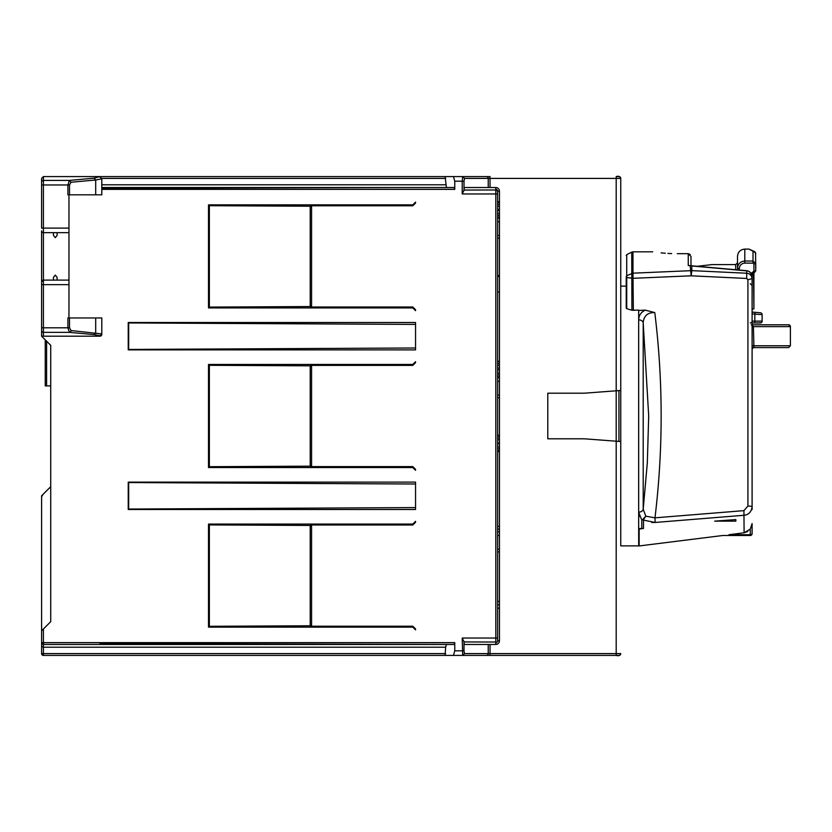 <?xml version="1.0" encoding="UTF-8"?>
<svg xmlns="http://www.w3.org/2000/svg" width="832" height="832" viewBox="0 0 832 832"><rect width="100%" height="100%" fill="white"/><g stroke="black" fill="none" stroke-linecap="round" stroke-linejoin="round"><path stroke-width="1.25" d="M631.727 252.127L632.975 251.826L632.975 273.166L626.725 275.673L626.725 254.675L631.727 252.127L631.914 310.232L638.674 310.107L638.674 545.875L620.755 545.875L620.755 441.542L620.755 545.875L638.674 545.875M638.674 310.492L645.206 310.128L654.784 312.572C647.681 312.406 643.822 315.806 643.198 322.785L648.7 416L647.317 462.894L643.198 509.215A4.555 3.38 180 0 1 638.674 512.138L641.347 519.054M752.097 326.186L752.097 345.769L790.4 345.769L790.4 326.622A1.82 1.82 -90 0 0 788.58 324.792L752.097 324.792L752.097 322.972L754.832 322.972L752.097 322.972L752.097 326.186L753.418 326.404L753.917 347.599A1.82 1.82 0 0 0 752.097 349.419L752.097 509.569L752.097 349.419A1.82 1.82 175.8 0 1 753.917 347.599A1.82 1.82 15.8 0 0 752.159 348.941M751.234 324.875L753.418 326.404M43.42 644.467L43.42 642.647L454.761 642.647L454.241 644.467L43.42 644.467L43.42 647.202L445.64 647.202L445.12 655.418L43.42 655.418L41.6 653.588L41.6 642.647A1.82 1.82 0 0 0 43.42 644.467L99.975 644.467L99.975 643.625L99.965 644.467L43.42 644.467L41.6 642.647L41.6 630.791L50.721 621.67L50.721 345.311L41.6 336.19L42.442 336.19L41.6 336.19L41.6 230.849A1.82 1.82 0 0 0 43.42 232.679L43.42 176.582L41.6 178.412L43.42 176.582L445.12 176.582L446.42 187.533M753.917 308.838L753.917 273.416L753.917 308.828L752.097 309.286L753.917 308.838L753.459 273.541M710.694 264.805L711.298 264.701M697.174 266.292L711.963 264.597L735.675 264.597L735.675 269.724M744.796 249.09C740.366 249.527 737.932 251.961 737.506 256.391L737.506 268.133C737.953 263.806 740.376 261.435 744.796 261.03L744.796 249.09L748.956 249.09L753.002 251.181A2.735 2.579 -63.4 0 1 754.229 251.43L754.229 251.43A2.735 2.579 -63.4 0 1 754.926 251.961M739.326 270.046L739.326 268.538C739.658 265.231 741.489 263.432 744.796 263.12L744.796 261.03L753.002 261.03L753.002 251.181L755.539 252.855L755.737 270.847L753.917 271.242L751.119 273.354M755.737 260.593L755.664 261.227M620.755 298.085L620.755 390.458L620.755 298.085M631.914 310.232L626.746 308.672L626.725 275.673L626.226 289.39M626.226 293.686L626.746 308.672M620.755 286.125L626.226 286.125M752.097 290.274L752.097 321.142L754.832 321.142L754.832 314.132L762.122 314.61A1.82 1.82 -8.8 0 0 760.458 312.79L752.097 312.062L754.988 312.312L754.832 314.132L752.097 313.893M762.018 321.776L762.122 321.142A1.82 1.82 180 0 1 760.302 322.972L754.832 322.972L754.832 321.142L762.122 321.142L762.122 314.61A1.82 1.82 0 0 0 761.405 313.154M762.122 321.142A1.82 1.82 180 0 1 760.302 322.972L754.832 322.972L761.01 322.826M744.796 263.12L753.002 263.12L753.002 261.03L755.737 263.63L755.737 270.847L751.972 275.413M753.189 272.126L753.553 273.52L755.737 270.899M737.506 269.89L737.506 262.777L737.506 269.89M752.097 282.256L752.097 272.542M752.097 321.142A1.82 1.82 180 0 1 750.266 322.972M752.097 275.267L752.097 279.968M752.097 285.438L752.097 309.286M753.917 275.018L753.917 302.526M50.721 486.689L41.6 495.81L41.6 653.588A1.82 1.82 0 0 0 43.42 655.418L113.651 655.418M50.721 385.902L45.25 385.902L50.721 385.902M310.211 465.265L311.574 466.617L412.807 466.617L415.542 469.352L415.542 470.267L412.807 467.532L208.51 467.532L208.51 364.468L412.807 364.468L415.542 361.733L415.542 362.648L412.807 365.383L311.574 365.383L310.211 366.735L310.211 465.265L311.574 466.617L412.807 466.617L415.542 469.352L415.542 470.267M310.211 365.83L311.574 364.468L310.211 365.83L209.352 365.31L208.51 364.468M311.574 467.532L310.211 466.17L209.352 466.69L209.352 365.31M415.542 628.961L415.542 629.876L415.542 628.961L412.807 626.226L415.542 628.961M311.574 626.226L412.807 626.226L311.574 626.226L310.211 624.874L311.574 626.226L311.574 524.992L412.807 524.992L311.574 524.992L310.211 526.344L310.211 624.874M415.542 522.257L412.807 524.992L415.542 522.257L415.542 521.342L415.542 522.257M412.807 524.077L415.542 521.342L412.807 524.077L311.574 524.077L412.807 524.077M310.211 525.439L311.574 524.077L310.211 525.439L209.352 524.919L208.51 524.077L311.574 524.077M415.542 629.876L412.807 627.141L311.574 627.141L310.211 625.778L209.352 626.298L209.352 524.919M101.795 187.533L401.742 187.533L101.795 188.354M99.975 643.625L454.241 644.467L99.975 644.467M415.542 507.593L128.679 509.049L128.679 482.56L415.542 484.016M415.542 347.984L128.679 349.44L128.679 322.951L415.542 324.407M311.574 364.468L412.807 364.468L415.542 361.733L415.542 362.648L412.807 365.383L311.574 365.383L311.574 466.617M415.542 322.514L415.542 349.877L128.242 349.877L128.242 322.514L415.542 322.514M311.574 307.923L310.211 306.561L209.352 307.081L209.352 205.702L310.211 206.222L311.574 204.859L412.807 204.859L415.542 202.124L415.542 203.039L412.807 205.774L311.574 205.774L310.211 207.126L310.211 305.646L311.574 307.008L412.807 307.008L415.542 309.743L415.542 310.658L412.807 307.923L208.51 307.923L208.51 204.859L412.807 204.859L415.542 202.124L415.542 203.039L412.807 205.774L311.574 205.774L311.574 307.008L310.211 305.646M263.234 655.418L267.79 655.418L263.234 655.418M267.79 655.418L424.663 655.418M427.398 655.418L430.134 655.418L427.398 655.418M430.134 655.418L444.725 655.418M597.958 655.418L537.763 655.418L597.958 655.418M578.802 655.418L602.514 655.418M616.2 176.582L618.935 176.582A1.82 1.82 0 0 1 620.755 178.412L616.2 178.412L616.2 176.582C618.634 175.843 620.152 176.457 620.755 178.412L620.755 287.31M454.241 187.533L401.742 187.533L454.241 187.533L454.761 189.353L454.761 181.189L462.207 181.189L462.706 176.582L490.038 176.582L490.038 178.412L616.2 178.412L616.2 390.801L584.272 393.203L547.789 393.203L584.272 393.203L620.755 390.458L620.755 545.875M620.755 441.542L616.2 441.199L616.2 390.801L620.755 390.458L620.755 178.412A1.82 1.82 0 0 0 620.755 178.318M462.207 638.04L464.121 641.93L495.81 642.034L495.81 644.467L490.038 644.467L490.038 655.418L616.2 655.418L462.706 655.418L462.207 638.04L495.81 638.04L495.81 642.034M446.42 644.467L445.64 647.202M445.12 655.418L99.975 655.418L453.45 655.418L454.761 650.811L464.006 650.811L464.006 641.451M454.761 642.647L454.761 650.811M490.038 644.467L488.238 644.467L488.238 653.588A1.82 1.799 -90 0 1 486.45 655.418L453.45 655.418L462.706 655.418L464.495 653.588L464.006 650.811M497.63 191.183A1.82 1.82 0 0 0 497.63 191.173L497.63 201.666L499.45 201.666L499.45 640.827A3.65 3.65 180 0 1 495.81 644.467L464.121 644.467L464.121 641.93M497.63 202.124L499.45 202.124M497.63 202.582L499.45 202.582M497.63 204.402L499.45 204.402M497.63 206.222L499.45 206.222M497.63 209.414L499.45 209.414M497.63 210.33L499.45 210.33M497.63 213.522L499.45 213.522M497.63 215.342L499.45 215.342M497.63 217.173L499.45 217.173M497.63 217.63L499.45 217.63M497.63 218.088L497.63 221.728L497.63 218.088L499.45 218.088M497.63 221.728L499.45 221.728M497.63 235.414L499.45 235.414M497.63 238.15L497.63 275.548L497.63 238.15L499.45 238.15M497.63 361.275L497.63 291.959L499.45 291.959L497.63 291.959L497.63 361.275L499.45 361.275M497.63 275.548L499.45 275.548M497.63 276.453L499.45 276.453M497.63 361.733L499.45 361.733M497.63 363.553L499.45 363.553M497.63 365.383L499.45 365.383M497.63 368.118L499.45 368.118M497.63 369.938L499.45 369.938M497.63 373.131L499.45 373.131M497.63 374.962L499.45 374.962M497.63 376.782L499.45 376.782M497.63 377.239L499.45 377.239M497.63 377.697L497.63 381.337L497.63 377.697L499.45 377.697M497.63 381.337L499.45 381.337M497.63 395.023L499.45 395.023M497.63 397.758L497.63 435.157L497.63 397.758L499.45 397.758M497.63 435.157L499.45 435.157M497.63 435.614L499.45 435.614M497.63 436.062L499.45 436.062M497.63 437.892L499.45 437.892M497.63 439.712L499.45 439.712M497.63 442.905L499.45 442.905M497.63 443.82L499.45 443.82M497.63 447.013L499.45 447.013M497.63 448.833L499.45 448.833M497.63 450.663L499.45 450.663M497.63 451.11L499.45 451.11M497.63 451.568L497.63 526.354L497.63 451.568L499.45 451.568M497.63 529.1L499.45 529.1M497.63 526.354L499.45 526.354M497.63 531.835L497.63 535.475L497.63 531.835L499.45 531.835M497.63 535.475L499.45 535.475M497.63 549.162L499.45 549.162M497.63 551.897L497.63 601.38L497.63 551.897L499.45 551.897M497.63 604.791L499.45 604.791M497.63 601.38L499.45 601.38M495.81 187.533L495.81 189.966L464.121 190.07L464.121 187.533L495.81 187.533A3.65 3.65 180 0 1 499.45 191.173L497.63 191.173L497.63 640.827L497.63 608.213L499.45 608.213M101.795 184.798L445.64 184.798M94.11 178.183L95.69 180.003L101.795 178.849L99.975 176.582L94.11 178.183L69.41 180.419L67.912 184.974L41.6 184.974L41.6 178.412L41.6 190.268M454.761 181.189L453.45 176.582L462.706 176.582L464.495 178.412L488.238 178.412A1.82 1.799 -90 0 0 486.45 176.582M99.986 176.582L453.482 176.582M464.121 190.07L462.207 193.96L462.207 181.189L464.006 181.189L464.495 178.412M616.2 655.418C618.634 656.157 620.152 655.543 620.755 653.588A1.82 1.82 180 0 1 618.935 655.418L616.2 655.418L618.935 655.418A1.82 1.82 180 0 0 620.755 653.588L616.2 653.588L616.2 655.418L486.45 655.418M311.574 307.008L412.807 307.008L415.542 309.743L415.542 310.658M547.789 393.203L547.789 438.797L547.789 393.203M464.495 653.588L616.2 653.588L616.2 441.199L584.272 438.797L547.789 438.797M618.935 441.397L618.935 390.603L618.935 441.397M488.238 644.467L464.121 644.467M497.63 608.213L497.63 640.827A1.82 1.82 180 0 1 495.81 642.647A1.82 1.82 0 0 0 497.63 640.827L499.45 640.827M497.63 191.131L497.63 191.173A1.82 1.82 0 0 0 495.81 189.353L497.63 191.173L497.63 201.666M442.905 655.418L465.712 655.418L442.905 655.418M445.64 653.588L43.42 653.588L43.42 655.418L98.145 655.418A1.82 1.82 0 0 0 98.145 655.418L43.42 655.418L41.6 653.588L43.42 655.418L98.145 655.418A1.82 1.82 0 0 0 98.145 655.418L70.782 655.418L98.145 655.418A1.82 1.82 0 0 0 98.145 655.418L166.556 655.418M136.458 655.418L161.99 655.418M131.893 655.418L118.217 655.418M181.147 655.418L120.952 655.418L181.147 655.418M311.574 627.141L208.51 627.141L208.51 524.077M99.975 177.029L101.795 178.849L101.795 194.823L95.69 194.823L95.69 180.003L70.99 182.239L69.493 184.974L67.912 184.974L67.912 194.823L101.795 194.823L101.795 189.353L454.761 189.353M53.456 232.679L43.42 232.679A1.82 1.82 0 0 1 41.6 230.849L41.6 284.658L43.42 284.658L43.42 280.103L41.6 281.923A1.82 1.82 180 0 1 43.42 280.103L68.962 280.103L68.962 232.679L57.106 232.679L57.106 235.414L55.276 237.692L53.456 235.414L53.456 232.679L57.106 232.679M101.795 334.37A1.82 1.82 180 0 1 99.975 336.19L42.442 336.19L99.975 336.19L101.795 333.923L70.99 330.533L69.493 327.808L69.493 317.949L101.795 317.949L101.795 333.923L99.975 335.743L94.11 334.599L95.69 332.779L95.69 317.949M415.542 482.123L415.542 509.486L128.242 509.486L128.242 482.123L415.542 482.123M94.11 334.599L69.41 332.363L67.912 327.808L69.493 327.808M57.106 280.103L57.106 277.368L55.276 275.09L53.456 277.368L53.456 280.103M57.106 235.414L55.276 237.692L53.456 235.414M95.69 194.823L68.962 194.823L68.962 228.114L41.6 228.114L41.6 182.239A1.82 1.82 0 0 1 43.42 180.419L69.41 180.419L70.99 182.239M41.6 322.535L41.6 293.779M41.6 330.533L41.6 327.808L41.6 330.533A1.82 1.82 0 0 0 43.42 332.363L43.42 327.808L67.912 327.808L67.912 317.949L69.493 317.949M67.912 317.949L68.962 317.949L68.962 280.103M68.962 228.114L68.962 232.679L43.42 232.679L43.42 280.103M42.442 495.81L41.6 495.81M41.6 653.588L43.42 653.588L43.42 647.202L41.6 646.454M70.762 655.418A1.82 1.82 0 0 0 70.782 655.418L74.204 655.418A1.82 1.581 -90 0 0 74.204 655.418A1.82 1.581 90 0 0 74.204 655.418M209.352 626.298L208.51 627.141M209.352 466.69L208.51 467.532M311.574 204.859L310.211 206.222M209.352 205.702L208.51 204.859M209.352 307.081L208.51 307.923M45.25 385.902L45.25 339.841M50.721 621.67L50.721 413.722M645.206 310.128C640.994 312.198 638.82 315.442 638.674 319.862A4.555 3.38 180 0 1 643.198 322.785L643.198 509.215L645.809 516.173L643.24 520.062L655.148 522.454L744.099 515.268C748.738 514.717 751.4 511.898 752.097 506.802L752.097 278.606C751.639 275.361 749.84 273.572 746.689 273.229L691.808 270.639L691.184 275.818L633.11 278.304L626.746 277.597L626.226 276.37M639.631 516.495L639.35 515.85M643.49 520.354L643.49 528.455L639.153 528.58L639.153 545.948L722.81 535.496L750.266 535.496L750.266 534.716A1.82 1.05 0 0 0 752.097 533.666L752.097 523.546L750.266 529.121L744.099 532.792L743.933 510.64L747.926 506.054A4.555 0.749 0 0 1 752.097 506.802L752.097 349.43A1.82 1.82 180 0 1 753.917 347.599L752.929 347.88M641.794 528.58L641.794 519.501L643.24 520.062M626.226 308.173L626.226 277.389M654.784 312.572C663.198 380.962 663.26 449.384 654.982 517.837L645.809 516.173L642.502 519.688M761.29 347.599L752.783 347.599M743.933 510.64L654.982 517.837L655.148 522.454L651.81 522.527M750.266 529.121L750.266 534.716L728.957 534.716C721.75 535.621 721.75 535.621 728.957 534.716L744.099 532.792M752.097 507.707L752.097 506.802M747.926 506.054L747.926 279.729L746.689 278.45L691.184 275.818L690.175 265.689L691.808 265.97L691.808 270.639L632.975 273.166L633.339 310.398M691.808 265.97L746.689 270.868C749.393 270.837 751.192 272.74 752.097 276.598L752.097 278.606L747.926 279.729M752.097 278.585L752.097 283.369M690.186 254.509L688.303 253.687M690.986 256.454L690.986 265.741L690.986 256.454L688.251 253.687L677.3 253.687C645.528 251.67 645.528 251.67 677.3 253.687M661.118 252.886L665.309 253.24M667.898 253.417L671.632 253.583M688.251 265.512L690.175 265.689L688.251 265.512L688.251 253.687M752.097 294.05L752.097 323.055M752.097 345.852L752.097 347.88M751.847 525.668L752.097 523.546M744.172 532.782L747.718 531.502M735.842 521.144L735.842 519.594L714.657 521.144L735.842 521.144L714.657 521.144M643.49 528.455L639.153 529.079M752.097 324.792L788.58 324.792L790.4 326.622L752.097 326.622M737.506 268.133L739.326 268.538M753.002 263.12L753.917 264.025L753.917 271.242M755.737 263.63L753.917 264.025M752.097 290.784L752.097 294.632M101.795 178.412L445.64 178.412M464.006 190.549L464.006 181.189M495.81 189.966L495.81 193.96L462.207 193.96M490.038 187.533L490.038 178.412L488.238 178.412L488.238 187.533M499.45 191.173L499.45 201.666M497.63 638.04L495.81 638.04L495.81 193.96L497.63 193.96M96.075 655.418L98.145 655.418L96.075 655.418A1.82 1.581 -90 0 1 96.054 655.418A1.82 1.581 90 0 0 96.075 655.418M41.6 642.647L43.42 642.647L43.42 628.961M43.42 336.19L43.42 332.363L69.41 332.363A1.82 1.581 -84.8 0 0 70.99 330.533M41.6 327.808L43.42 327.808L43.42 284.658L68.962 284.658M101.795 317.949L101.795 333.923L101.795 317.949M68.962 232.679L43.42 232.679M69.493 184.974L69.493 194.823M101.795 178.849L101.795 194.823M46.602 385.902L46.602 341.193M746.689 278.45L746.689 270.868M755.737 253.885A2.735 2.735 0 0 0 754.229 251.43L748.956 249.09M735.675 264.597L737.506 262.777M41.6 184.974L41.6 182.239M83.554 655.418L98.145 655.418M750.266 535.496A1.82 1.82 0 0 0 752.097 533.666M626.725 254.675L626.226 255.486M750.266 283.681L752.097 285.511M689.27 265.585L746.689 270.712C749.362 270.972 751.161 272.938 752.097 276.598M652.683 251.826L632.975 251.826M790.4 345.769L788.622 347.599L752.908 347.599M752.679 348.078L752.097 349.43L752.773 347.994M752.097 346.944L752.097 347.942"/></g></svg>
